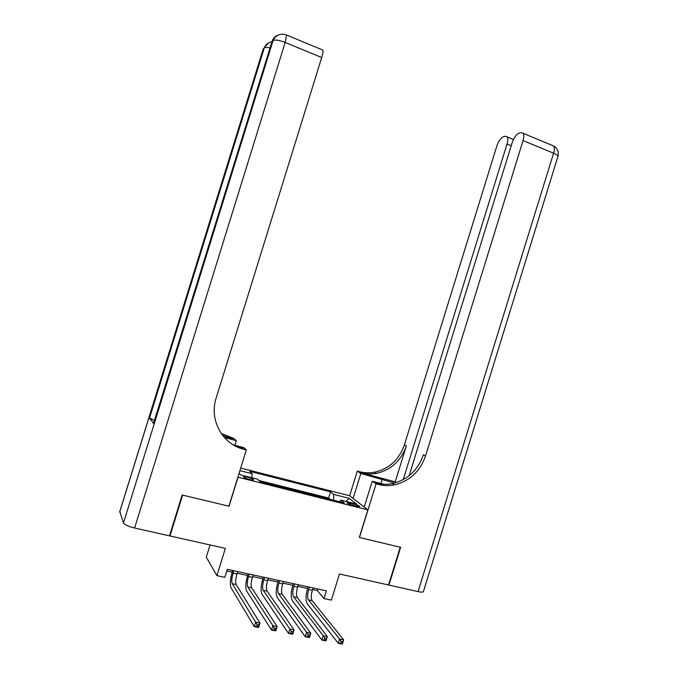 <?xml version="1.0" encoding="UTF-8"?>
<svg xmlns="http://www.w3.org/2000/svg" width="678" height="678" viewBox="0 0 678 678"><rect width="100%" height="100%" fill="white"/><g stroke="black" fill="none" stroke-linecap="round" stroke-linejoin="round"><path stroke-width="1.02" d="M249.733 479.532C252.326 480.151 253.648 480.236 253.691 479.787C253.047 479.007 250.979 478.143 247.478 477.185C244.877 476.566 243.555 476.481 243.504 476.931C244.148 477.71 246.224 478.575 249.733 479.532M210.07 544.951L206.282 557.189L216.909 575.63L224.842 577.325L227.316 569.334L326.415 590.843L324.025 598.555L331.373 600.123L339.458 573.978L388.553 584.995L400.223 547.248L359.323 537.451L367.857 509.856L237.885 477.168M367.857 509.856L349.543 495.72L240.715 468.049M238.012 477.312L229.054 506.237L182.636 495.11L169.975 535.959L169.653 535.298M321.762 497.228L330.101 499.322M315.973 495.711L307.524 493.652M293.133 490.041L301.659 492.186M278.59 486.389L287.218 488.558M263.895 482.702L272.615 484.889M353.458 503.873L347.102 502.873C347.78 503.661 349.873 504.542 353.382 505.517L359.721 506.525C359.043 505.729 356.959 504.847 353.458 503.873L352.984 505.415M239.088 473.286L240.597 474.897L257.555 479.168L260.115 481.744L344.17 502.856L340.788 500.127L339.492 501.678M239.91 470.642L252.191 473.752L249.801 471.346L330.542 491.847L333.695 494.398L349.153 498.313L356.56 504.093L340.788 500.127M330.118 499.262L328.627 498.016L258.843 480.473M216.909 575.63L225.35 548.383L169.975 535.959M312.566 589.563L317.304 590.589L324.025 598.555M226.799 571.003L232.19 572.164M237.198 573.249L247.58 575.495M252.597 576.58L262.81 578.792M267.835 579.885L277.87 582.055M282.912 583.139L292.769 585.275M297.82 586.368L307.507 588.47M317.804 588.979L317.304 590.589M333.686 500.22L333.695 494.398M328.627 498.016L330.542 491.847M252.191 473.752L251.911 477.744M346.221 501.491L349.153 498.313M309.397 587.148L308.659 589.529C307.354 594.326 307.278 597.776 308.448 599.894L339.593 639.007L343.653 639.82L342.331 644.1L338.263 643.295L307.253 603.759C305.515 600.555 305.625 595.377 307.583 588.216L308.007 586.851M313.067 587.945L312.329 590.318C311.024 595.106 310.965 598.564 312.151 600.683L343.653 639.82L342.746 641.744L341.11 641.413L340.585 643.134L342.212 643.456L342.746 641.744M340.585 643.134L338.263 643.295L339.593 639.007L341.11 641.413M342.212 643.456L342.331 644.1M418.055 591.614L553.587 153.194C556.833 154.592 558.265 155.745 557.867 156.652L423.47 591.436C423.326 592.284 421.513 592.343 418.055 591.614L388.969 585.089L400.639 547.349L359.467 537.485L376.061 483.846L378.494 484.482C383.68 485.812 388.96 485.957 394.325 484.914C409.656 481.16 420.055 471.507 425.521 455.947L523.043 140.592C524.009 137.278 524.086 134.871 523.272 133.363L521.348 132.583L519.178 133.091C516.356 134.244 513.983 137.532 512.076 142.948L409.156 475.719M394.672 483.067L360.823 473.49L357.306 471.1L359.628 471.719C364.569 472.998 369.595 473.159 374.705 472.193C389.316 468.701 399.215 459.591 404.393 444.861L496.762 146.228C498.601 140.99 500.856 137.82 503.508 136.719L505.542 136.244L507.288 136.948C508.085 138.397 508 140.753 507.034 144.024L403.232 479.651M364.23 507.059L372.222 481.236L383.782 484.262M372.222 481.236L376.061 483.846M395.232 481.829L361.374 472.897C366.34 474.185 371.391 474.337 376.527 473.371C391.206 469.854 401.147 460.693 406.351 445.887L395.232 481.829L396.393 482.567M353.094 498.457L360.823 473.49M349.662 495.804L357.306 471.1M378.494 484.482L376.57 483.177C381.731 484.499 386.977 484.643 392.316 483.609C407.58 479.888 417.928 470.286 423.36 454.819L425.521 455.947M182.145 494.991L228.893 506.195L246.317 449.955L243.631 449.251C222.359 444.251 208.943 419.733 216.172 398.003L321.703 57.52L285.158 42.443L134.6 528.018L169.483 535.849L182.145 494.991M234.876 445.276L236.308 440.666L224.384 437.522M236.308 440.666L234.003 438.53L221.164 433.411M223.511 436.522L232.579 438.912L221.596 434.03M236.114 446.446L242.385 448.082L243.631 449.251M246.317 449.955L243.792 447.607L233.181 444.827M134.6 528.018C128.371 526.467 124.667 524.789 123.472 522.984L119.794 511.466M154.457 420.445L149.516 418.063L153.567 423.301M321.855 49.68L322.898 50.104C323.177 51.477 322.779 53.952 321.703 57.52M294.608 583.944L293.871 586.326C292.549 591.148 292.438 594.614 293.54 596.733L323.211 635.718L327.321 636.549L325.991 640.854L321.872 640.04L292.337 600.615C290.701 597.42 290.862 592.225 292.845 585.021L293.269 583.648M298.32 584.75L297.583 587.131C296.261 591.945 296.159 595.411 297.286 597.53L327.321 636.549L326.364 638.473L324.711 638.142L324.177 639.871L325.83 640.202L326.364 638.473M324.177 639.871L321.872 640.04L323.211 635.718L324.711 638.142M325.83 640.202L325.991 640.854M279.667 580.699L278.921 583.097C277.582 587.945 277.429 591.419 278.472 593.53L306.634 632.405L310.795 633.235L309.456 637.566L305.286 636.744L277.26 597.437C275.717 594.242 275.946 589.029 277.946 581.8L278.378 580.419M283.412 581.512L282.675 583.911C281.336 588.75 281.201 592.225 282.251 594.335L310.795 633.235L309.787 635.167L308.117 634.828L307.575 636.574L309.244 636.905L309.787 635.167M307.575 636.574L305.286 636.744L306.634 632.405L308.117 634.828M309.244 636.905L309.456 637.566M264.556 577.419L263.81 579.834C262.454 584.699 262.267 588.19 263.234 590.301L289.853 629.04L294.066 629.887L292.718 634.244L288.497 633.405L262.022 594.225C260.572 591.038 260.861 585.809 262.886 578.537L263.318 577.148M268.344 578.241L267.598 580.648C266.251 585.512 266.073 589.004 267.064 591.106L294.066 629.887L292.998 631.811L291.311 631.481L290.769 633.227L292.455 633.566L292.998 631.811M290.769 633.227L288.497 633.405L289.853 629.04L291.311 631.481M292.455 633.566L292.718 634.244M249.275 574.096L248.529 576.529C247.156 581.427 246.928 584.928 247.834 587.029L272.861 625.633L277.124 626.489L275.768 630.879L271.497 630.032L246.606 590.97C245.266 587.792 245.614 582.546 247.665 575.241L248.097 573.842M253.114 574.936L252.36 577.359C250.996 582.249 250.775 585.741 251.699 587.851L277.124 626.489L276.005 628.421L274.302 628.082L273.751 629.845L275.463 630.184L276.005 628.421M273.751 629.845L271.497 630.032L272.861 625.633L274.302 628.082M275.463 630.184L275.768 630.879M233.834 570.749L233.079 573.19C231.698 578.114 231.418 581.622 232.257 583.716L255.657 622.192L259.979 623.057L258.615 627.472L254.292 626.616L231.029 587.69C229.791 584.512 230.198 579.258 232.266 571.91L232.707 570.503M237.707 571.588L236.953 574.029C235.58 578.944 235.317 582.453 236.164 584.546L259.979 623.057L258.81 624.989L257.072 624.65L256.53 626.421L258.259 626.76L258.81 624.989M256.53 626.421L254.292 626.616L255.657 622.192L257.072 624.65M258.259 626.76L258.615 627.472M349.89 504.415L350.297 503.076M312.329 590.318L308.659 589.529M312.151 600.683L308.448 599.894M361.374 472.897L359.628 471.719M406.351 445.887L404.393 444.861M551.672 145.168L553.68 145.999C554.57 147.524 554.536 149.923 553.587 153.194L523.043 140.592M511.212 145.736L507.034 144.024M380.9 483.507L382.248 479.134M232.579 438.912L231.461 437.861M123.472 522.984L273.081 40.527L272.073 41.375L153.516 423.682M149.516 418.063L264.31 47.892L263.378 48.68L119.667 512.06M271.793 41.833C268.488 42.443 266.081 44.231 264.556 47.189L264.31 47.892C265.149 47.291 267.03 47.299 269.98 47.918M263.115 49.325L119.642 511.958M268.658 42.892L264.556 47.189M273.336 39.799L273.081 40.527C275.141 39.527 279.166 40.163 285.158 42.443L286.548 35.002C280.811 33.12 276.412 34.722 273.336 39.799L271.785 42.087M277.624 35.341C275.149 36.324 273.387 38.095 272.327 40.646L153.474 423.606M297.583 587.131L293.871 586.326M297.286 597.53L293.54 596.733M282.675 583.911L278.921 583.097M282.251 594.335L278.472 593.53M267.598 580.648L263.81 579.834M267.064 591.106L263.234 590.301M252.36 577.359L248.529 576.529M251.699 587.851L247.834 587.029M236.953 574.029L233.079 573.19M236.164 584.546L232.257 583.716M376.527 473.371L374.705 472.193M392.316 483.609L394.325 484.914M513.449 139.49L507.288 136.948M557.969 156.355C559.036 151.889 557.613 148.431 553.68 145.999L523.272 133.363M322.898 50.104L286.548 35.002"/></g></svg>
